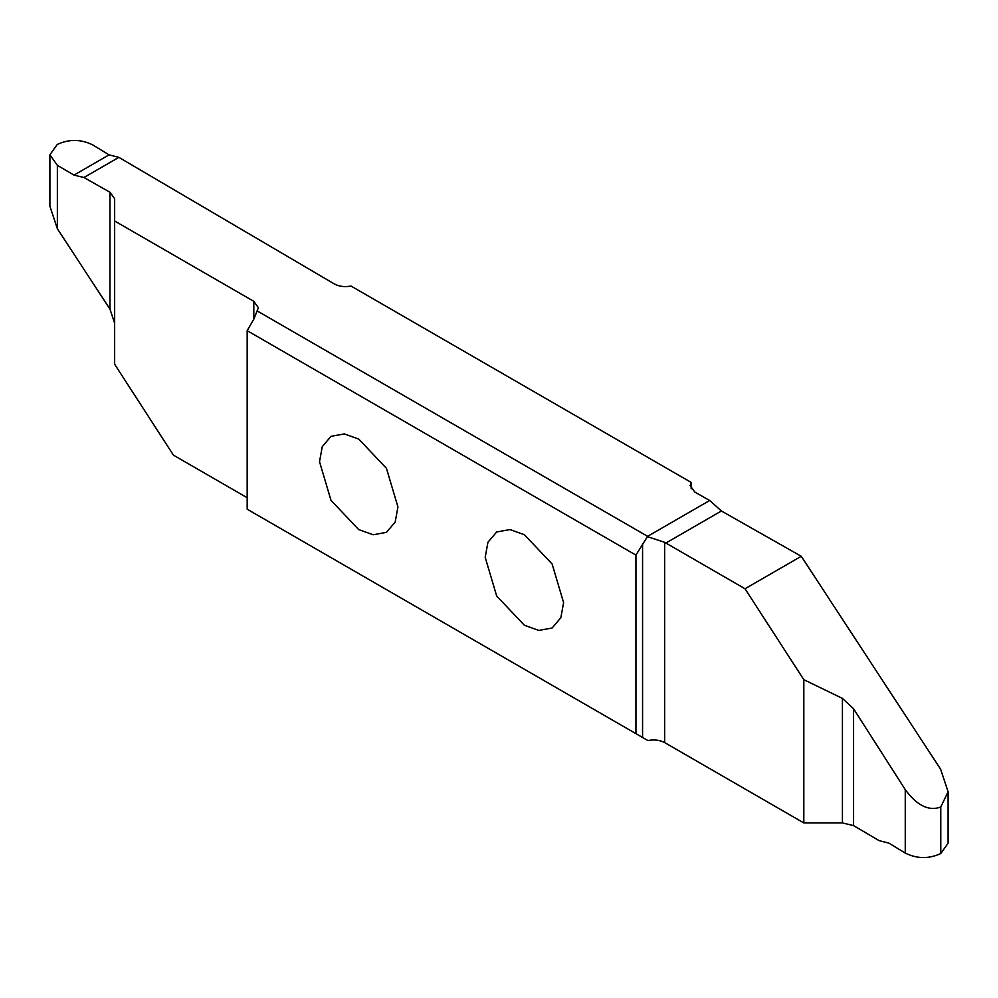 <?xml version="1.0" encoding="UTF-8"?>
<svg xmlns="http://www.w3.org/2000/svg" width="998" height="998" viewBox="0 0 998 998"><rect width="100%" height="100%" fill="white"/><g stroke="black" fill="none" stroke-linecap="round" stroke-linejoin="round"><path stroke-width="1.5" d="M485.19 557.346L496.667 595.993L524.387 625.259L538.82 630.412L552.119 628.004L560.851 617.7L563.596 602.617L552.119 563.982L524.387 534.716L509.966 529.564L496.667 531.971L487.935 542.276L485.19 557.346M74.002 175.099L83.957 177.507L109.98 192.265L114.645 198.702L114.645 220.995L253.804 301.334L258.382 307.721L253.804 319.198L247.18 330.675L247.18 509.205L635.938 733.655L635.938 555.113L647.602 536.338L709.678 500.497L694.808 492.064L690.142 485.639L691.165 482.421L350.997 286.039C344.722 287.224 339.145 286.526 334.305 283.931L118.862 157.36L109.069 154.852L92.739 144.922C80.95 139.109 69.112 138.959 57.248 144.473L49.9 154.79L57.373 165.331L74.002 175.099L109.069 154.852M247.18 330.675L635.938 555.113M319.522 461.7L330.999 500.347L358.731 529.614L373.165 534.766L386.451 532.358L395.183 522.054L397.94 506.972L386.451 468.336L358.731 439.07L344.298 433.918L330.999 436.326L322.279 446.63L319.522 461.7M253.804 513.034L257.222 515.005M114.645 220.995L114.645 364.245L173.452 455.163L247.18 497.728M49.9 154.79L49.9 206.224L57.373 228.767L57.373 165.331M109.98 192.265L109.98 309.143L57.373 228.767M109.98 309.143L114.645 323.24M709.678 500.497L721.417 510.988L801.257 556.285L940.627 769.233L948.1 791.776L940.752 807.008C928.889 811.424 917.05 805.635 905.261 789.643L905.261 853.078L888.931 843.148L879.138 840.64L853.564 825.62L853.564 708.742L842.424 698.388L842.424 822.926L853.564 825.62M842.424 822.926L803.814 822.926L664.656 742.587C659.753 740.017 654.177 739.343 647.902 740.566L635.938 733.655M691.165 488.845L691.165 482.421M940.777 806.995L940.777 853.515L948.1 843.21L948.1 791.776M940.777 853.515L940.752 807.008M905.261 853.078C917.05 858.891 928.889 859.041 940.752 853.527M801.257 556.285L745.007 588.758L803.814 679.675L842.424 698.388M853.564 708.742L905.261 789.643M647.69 536.737L664.656 542.326L745.007 588.758M803.814 822.926L803.814 679.675M83.957 177.507L118.862 157.36M257.309 311.014L647.602 536.338M253.804 301.334L253.804 319.198M721.417 510.988L665.853 543.062M664.656 742.587L664.656 542.326M642.562 737.485L642.562 543.636"/></g></svg>
